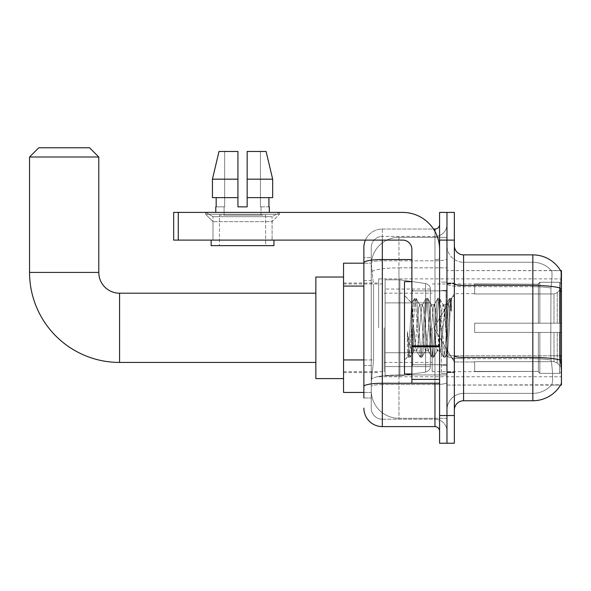<?xml version="1.0" encoding="UTF-8"?>
<svg xmlns="http://www.w3.org/2000/svg" width="591" height="591" viewBox="0 0 591 591"><rect width="100%" height="100%" fill="white"/><g stroke="black" fill="none" stroke-linecap="round" stroke-linejoin="round"><path stroke-width="0.44" stroke-dasharray="2.96 2.22" d="M561.45 327.813L561.45 278.878L561.45 327.813M378.639 327.813L378.639 278.878L378.639 327.813M363.871 359.934L373.564 359.934L371.37 381.365L373.564 359.934L373.564 286.074L373.564 359.934L343.556 359.934L343.556 392.446L371.318 392.446L371.251 390.599A27.696 27.696 0 0 0 398.955 418.295L446.966 418.295L446.966 374.953L446.966 418.295L398.955 418.295L398.955 374.953L398.955 418.295A27.696 27.696 0 0 1 371.251 390.599L371.251 384.963L371.318 392.446L363.871 392.446M371.37 381.365L371.251 384.963L371.37 381.365M560.704 363.82C561.635 375.388 561.635 382.377 560.704 384.785A32.313 32.313 0 0 1 532.831 400.757L532.831 358.693A24.925 4.329 180 0 1 551.107 360.082L550.76 355.804L551.107 360.082A24.925 4.329 180 0 0 532.831 358.693L532.831 393.37A24.925 24.925 0 0 0 551.654 384.785C553.013 382.37 553.013 375.388 551.654 363.82L551.107 360.082L551.654 363.82C553.013 375.374 553.013 382.362 551.654 384.785A24.925 24.925 0 0 1 532.831 393.37L532.831 285.394L463.58 285.394L463.58 254.876L532.831 254.876L532.831 285.394A32.313 5.614 180 0 1 560.246 288.031L560.113 355.804L560.704 363.82C561.635 375.374 561.635 382.362 560.704 384.785L446.966 385.059L446.966 355.804L446.966 385.059L561.45 385.059L561.45 270.575L446.966 270.575L446.966 291.171L446.966 270.575L560.608 270.685C561.162 272.192 561.044 277.969 560.246 288.031C561.044 277.992 561.162 272.207 560.608 270.685A32.313 32.313 0 0 0 560.541 270.575L551.41 270.575L560.541 270.575A32.313 32.313 0 0 1 560.608 270.685M343.556 327.813L343.556 378.595L343.556 327.813M446.966 237.331L446.966 374.953L446.966 237.331L398.955 237.331L446.966 237.331M561.45 355.804L446.966 355.804L446.966 283.791L446.966 355.804A16.622 2.889 0 0 0 463.58 358.693L463.58 285.394A9.234 1.603 0 0 1 454.353 283.791L454.353 355.804L454.353 283.791M371.296 263.564L373.564 286.074L371.296 263.564A27.696 27.696 0 0 1 398.955 237.331A27.696 27.696 0 0 0 371.296 263.564A27.696 27.696 0 0 1 398.955 237.331L398.955 267.849L446.966 267.849L398.955 267.849L398.955 237.331M363.871 280.533L371.251 280.533L371.251 365.474L371.251 257.646L371.251 280.533L363.871 280.533L363.871 365.474L363.871 263.187L371.318 263.187L343.556 263.187L343.556 359.934M454.353 327.813L454.353 372.596L454.353 327.813M446.966 327.813L446.966 373.519L446.966 327.813M441.425 327.813L441.425 373.519L441.425 327.813M560.541 385.059L551.41 385.059L560.541 385.059M532.831 393.37L463.58 393.37L463.58 363.82L463.58 393.37L532.831 393.37M454.353 409.984L454.353 355.804L454.353 409.984A9.234 9.234 0 0 1 463.58 400.757L463.58 358.693A16.622 2.889 0 0 1 446.966 355.804L560.113 355.804L550.76 355.804L550.96 288.031C552.149 277.999 552.334 272.215 551.514 270.685A24.925 24.925 0 0 0 532.831 262.264A24.925 24.925 0 0 1 551.514 270.685C552.334 272.2 552.149 277.984 550.96 288.031L550.76 355.804L560.113 355.804M446.966 245.642L446.966 283.791L446.966 245.642A16.622 16.622 0 0 0 463.58 262.264A16.622 16.622 0 0 1 446.966 245.642A16.622 16.622 0 0 0 463.58 262.264L463.58 358.693L463.58 262.264L532.831 262.264L463.58 262.264M446.966 240.101L446.966 212.405L454.353 212.405L454.353 240.101L446.966 240.101L446.966 212.405L439.578 212.405L439.578 240.101L446.966 240.101L446.966 415.525L446.966 240.101M439.578 240.101L439.578 443.228L446.966 443.228L446.966 415.525L446.966 443.228L454.353 443.228L454.353 240.101M532.831 400.757L463.58 400.757M463.58 254.876A9.234 9.234 0 0 1 454.353 245.642M446.966 409.984A16.622 16.622 0 0 1 463.58 393.37A16.622 16.622 0 0 0 446.966 409.984A16.622 16.622 0 0 1 463.58 393.37M363.871 397.987L371.251 397.987L363.871 397.987L363.871 365.474L371.251 365.474L371.251 397.987L371.251 365.474L363.871 365.474M363.871 408.137A18.469 18.469 0 0 0 382.333 426.606L382.333 419.218A11.081 11.081 0 0 1 371.251 408.137L371.251 262.751L371.251 408.137A11.081 11.081 0 0 0 382.333 419.218L434.961 419.218L434.961 389.676L434.961 426.606A4.617 4.617 0 0 1 439.578 431.223L439.578 224.41L439.578 431.223M446.966 389.676L446.966 258.74L446.966 389.676M439.578 327.813L439.578 290.883L439.578 327.813M446.966 224.41L446.966 258.74L446.966 224.41A12.005 12.005 0 0 1 434.961 236.407A12.005 12.005 0 0 0 446.966 224.41A12.005 12.005 0 0 1 434.961 236.407L434.961 419.218L382.333 419.218L382.333 384.542L434.961 384.542A12.005 2.083 0 0 0 446.966 382.458A12.005 2.083 0 0 1 434.961 384.542L434.961 236.407L382.333 236.407L434.961 236.407M365.408 240.101A18.469 18.469 0 0 1 382.333 229.027L434.961 229.027A4.617 4.617 0 0 0 439.578 224.41A4.617 4.617 0 0 1 434.961 229.027L434.961 389.676L434.961 384.542L382.333 384.542L382.333 236.407L382.333 260.823L434.961 260.823A12.005 2.083 0 0 0 446.966 258.74A12.005 2.083 0 0 1 434.961 260.823L382.333 260.823L382.333 389.676L382.333 383.263L434.961 383.263A4.617 0.805 0 0 0 439.578 382.458A4.617 0.805 0 0 1 436.564 383.212M382.333 426.606L434.961 426.606M411.883 259.545L382.333 259.545A18.469 3.206 180 0 0 363.871 262.751L363.871 257.646L371.251 257.646L363.871 257.646L363.871 386.47A18.469 3.206 180 0 1 382.333 383.263L382.333 229.027A18.469 18.469 0 0 0 363.871 247.489A18.469 18.469 0 0 1 382.333 229.027L433.491 229.027M363.871 386.47L363.871 389.676M371.251 247.489L371.251 262.751L371.251 247.489A11.081 11.081 0 0 1 382.333 236.407A11.081 11.081 0 0 0 371.251 247.489A11.081 11.081 0 0 1 382.333 236.407M446.966 431.223A12.005 12.005 0 0 0 434.961 419.218A12.005 12.005 0 0 1 446.966 431.223A12.005 12.005 0 0 0 434.961 419.218M411.883 327.813L411.883 373.977L411.883 327.813M411.883 373.977L404.495 373.977L404.495 281.648L404.495 360.126L404.495 281.648L411.883 281.648M413.722 327.503L411.72 302.947L408.167 356.454L407.376 350.825L407.376 331.603C409.29 345.44 411.41 351.874 413.722 350.891L416.677 350.899L415.702 347.804L413.752 327.813L413.722 350.891L416.677 350.899L415.702 347.804L413.722 327.503L413.722 350.891C414.712 349.65 415.695 341.96 416.677 327.813C415.695 341.96 414.712 349.65 413.722 350.891L414.032 350.655L413.752 350.899C411.41 351.874 409.29 345.44 407.376 331.603L409.105 353.3L410.088 357.245L409.105 353.3L407.376 331.603L407.376 350.825L408.019 356.41L408.617 357.245L408.019 356.41L404.495 360.126L408.167 356.454L411.72 302.947L414.261 298.573L413.508 302.326L409.593 353.3L408.617 357.245L410.309 357.053L408.617 357.245L409.593 353.3L413.508 302.326L414.483 298.389L411.72 302.947L404.495 295.5L411.883 302.887L413.722 327.503M425.476 327.813L423.518 307.822L422.262 304.971L421.568 307.822L417.66 347.804L416.677 350.899L417.66 347.804L421.568 307.822L422.262 304.971L425.985 298.573L425.232 302.326L421.324 353.3L420.341 357.245L419.366 353.3L415.458 302.326L414.483 298.389L415.946 298.389L414.971 302.326L411.063 353.3L410.309 357.053L414.032 350.655L410.309 357.053L411.063 353.3L414.971 302.326L416.167 298.573L414.483 298.389L415.458 302.326L419.366 353.3L420.12 357.053L421.811 357.245L420.836 353.3L416.921 302.326L416.167 298.573L419.891 304.971L418.635 307.822L416.677 327.813L418.635 307.822L419.61 304.734L422.543 304.734L425.985 298.573L425.232 302.326L421.324 353.3L420.341 357.245L421.811 357.245L420.836 353.3L416.921 302.326L416.167 298.573L419.61 304.734L422.543 304.734L423.518 307.822L427.426 347.804L428.128 350.655L425.476 327.813M422.543 327.813L420.585 307.822L419.891 304.971L420.585 307.822L424.501 347.804L425.476 350.899L424.501 347.804L422.543 327.813M437.2 327.813L435.249 307.822L433.986 304.971L433.292 307.822L429.384 347.804L428.128 350.655L431.851 357.053L431.09 353.3L427.182 302.326L425.985 298.573L427.67 298.389L426.695 302.326L422.787 353.3L421.811 357.245L425.756 350.655L428.409 350.899L431.851 357.053L431.09 353.3L427.182 302.326L426.207 298.389L427.67 298.389L426.695 302.326L422.787 353.3L422.033 357.053L425.476 350.899L428.409 350.899L429.384 347.804L433.292 307.822L433.986 304.971L437.709 298.573L436.956 302.326L433.048 353.3L431.851 357.053L433.535 357.245L432.56 353.3L428.652 302.326L427.67 298.389L431.615 304.971L430.359 307.822L426.451 347.804L425.756 350.655L426.451 347.804L430.359 307.822L431.334 304.734L434.267 304.734L437.709 298.573L436.956 302.326L433.048 353.3L432.073 357.245L433.535 357.245L432.56 353.3L428.652 302.326L427.891 298.573L431.334 304.734L434.267 304.734L435.249 307.822L439.157 347.804L439.852 350.655L437.2 327.813M434.267 327.813L432.317 307.822L431.615 304.971L432.317 307.822L436.224 347.804L437.2 350.899L436.224 347.804L434.267 327.813M445.119 307.187L445.119 317.315L443.346 304.971L442.083 307.822L438.175 347.804L437.2 350.899L440.132 350.899L443.575 357.053L442.822 353.3L438.914 302.326L437.931 298.389L439.401 298.389L438.419 302.326L434.511 353.3L433.535 357.245L437.48 350.655L440.132 350.899L443.575 357.053L442.822 353.3L438.914 302.326L437.931 298.389L439.401 298.389L438.419 302.326L434.511 353.3L433.757 357.053L437.48 350.655L438.175 347.804L442.083 307.822L443.065 304.734L445.119 304.734L445.119 317.315L447.535 353.307L449.389 327.813C450.098 308.177 450.793 298.521 451.465 298.832L451.465 311.198L447.195 302.658L445.119 307.187L441.108 347.804L440.132 350.899L441.108 347.804L445.119 304.734L447.195 302.658L445.119 307.187M451.251 298.603L450.15 302.326L446.242 353.3L445.259 357.245L444.284 353.3L440.376 302.326L439.401 298.389L443.346 304.971L445.119 304.734L447.195 302.658L451.465 311.198L450.637 302.326L449.655 298.389L448.68 302.326L444.772 353.3L443.575 357.053L445.259 357.245L444.284 353.3L440.376 302.326L439.623 298.573L443.346 304.971L444.04 307.822L447.535 353.307L449.389 327.813C450.098 308.177 450.793 298.521 451.465 298.832L451.465 311.198L450.637 302.326L449.655 298.389L448.68 302.326L444.772 353.3L443.797 357.245L445.481 357.053L446.242 353.3L450.15 302.326L451.125 298.389L451.465 298.832L454.353 295.5L451.251 298.603M213.004 216.668L205.616 212.405L279.484 212.405L205.616 212.405L205.616 214.252L279.484 214.252L205.616 214.252L279.484 214.252L205.616 214.252L213.004 221.64L213.004 240.101L272.096 240.101L213.004 240.101L272.096 240.101L213.004 240.101L272.096 240.101L213.004 240.101L272.096 240.101L213.004 240.101L213.004 216.668L272.096 216.668L279.484 212.405L205.616 212.405L279.484 212.405L279.484 214.252L272.096 221.64L213.004 221.64L272.096 221.64L272.096 240.101L272.096 216.668L213.004 216.668L205.616 212.405L279.484 212.405L205.616 212.405L205.616 214.252L213.004 221.64L213.004 240.101L213.004 216.668L272.096 216.668L279.484 212.405L205.616 212.405L279.484 212.405L279.484 214.252L272.096 221.64L213.004 221.64L272.096 221.64L272.096 240.101L272.096 216.668L213.004 216.668M411.883 383.212L439.578 383.212L411.883 383.212L411.883 379.4L411.883 383.212L439.578 383.212L439.578 249.336A36.93 36.93 0 0 0 402.648 212.405L173.673 212.405L178.29 212.405L173.673 212.405L173.673 240.101L173.673 212.405L173.673 240.101L402.648 240.101A9.234 9.234 0 0 1 411.883 249.336L411.883 383.212M411.883 346.681L439.578 346.681L411.883 346.681L439.578 346.681L439.578 249.336A36.93 36.93 0 0 0 402.648 212.405L178.29 212.405L178.29 240.101L402.648 240.101A9.234 9.234 0 0 1 411.883 249.336L411.883 345.875L439.578 345.875L439.578 383.212L439.578 249.336A36.93 36.93 0 0 0 402.648 212.405L178.29 212.405L178.29 240.101L173.673 240.101L402.648 240.101A9.234 9.234 0 0 1 411.883 249.336L411.883 345.875L439.578 345.875L439.578 249.336M265.632 215.176L265.632 245.642L219.468 245.642L265.632 245.642L219.468 245.642L265.632 245.642L265.632 215.176L219.468 215.176L219.468 245.642L219.468 215.176L265.632 215.176M247.164 179.169L272.665 179.169L266.105 151.466L247.164 151.466L247.164 197.63L268.927 197.63L247.164 197.63L247.164 206.865L237.937 206.865L247.164 206.865L237.937 206.865L237.937 197.63L212.435 197.63L237.937 197.63L212.435 197.63L212.435 179.169L212.435 197.63L237.937 197.63L212.435 197.63L212.435 179.169L218.995 151.466L237.937 151.466L224.669 151.466L224.669 206.865L216.173 206.865L216.173 197.63L237.937 197.63L237.937 179.169L212.435 179.169L237.937 179.169L237.937 197.63L216.173 197.63L216.173 206.865L215.774 206.865L224.669 206.865L224.085 206.865L224.669 206.865L224.669 151.466L218.995 151.466L237.937 151.466L237.937 206.865L237.937 151.466L237.937 179.169L237.937 151.466L218.995 151.466L237.937 151.466L224.669 151.466L224.669 206.865L224.669 151.466L237.937 151.466L237.937 206.865L237.937 197.63L237.937 206.865L247.164 206.865L247.164 151.466L260.432 151.466L260.432 206.865L261.015 206.865L260.432 206.865L260.432 151.466L266.105 151.466L247.164 151.466L247.164 197.63L268.927 197.63L268.927 206.865L268.927 197.63L247.164 197.63L272.665 197.63L247.164 197.63L247.164 179.169L272.665 179.169L272.665 197.63L272.665 179.169L247.164 179.169L247.164 151.466L266.105 151.466L247.164 151.466L247.164 206.865L247.164 151.466L260.432 151.466L260.432 206.865L269.326 206.865L269.326 212.405L215.774 212.405L269.326 212.405M261.015 206.865L261.015 215.176L224.085 215.176L261.015 215.176L224.085 215.176L261.015 215.176L261.015 206.865L260.432 206.865L261.015 206.865M224.085 206.865L224.085 215.176L224.085 206.865L224.669 206.865L224.085 206.865M215.774 206.865L215.774 212.405M269.326 206.865L260.432 206.865L260.432 151.466L247.164 151.466L247.164 206.865M273.943 240.101L211.157 240.101L211.157 245.642L273.943 245.642L211.157 245.642L273.943 245.642L273.943 240.101L211.157 240.101M315.86 378.595L343.556 378.595L315.86 378.595L343.556 378.595L315.86 378.595L315.86 277.031L315.86 378.595L315.86 277.031L315.86 378.595L315.86 277.031L315.86 378.595L315.86 277.031L315.86 378.595L315.86 293.195L119.567 293.195L119.567 362.438A90.017 90.017 0 0 1 29.55 272.421L29.55 157.007L98.793 157.007L29.55 157.007L98.793 157.007L29.55 157.007L98.793 157.007L29.55 157.007L98.793 157.007L29.55 157.007L98.793 157.007L89.566 147.772L38.784 147.772L89.566 147.772L98.793 157.007L98.793 272.421L98.793 157.007L89.566 147.772L38.784 147.772L29.55 157.007L38.784 147.772L89.566 147.772L38.784 147.772L89.566 147.772L98.793 157.007L98.793 272.421L98.793 157.007M315.86 277.031L343.556 277.031L315.86 277.031L343.556 277.031L315.86 277.031L315.86 327.813L315.86 293.195L119.567 293.195A20.774 20.774 0 0 1 98.793 272.421L29.55 272.421L29.55 157.007L38.784 147.772L89.566 147.772L38.784 147.772L29.55 157.007L29.55 272.421L29.55 157.007M474.662 323.196L474.662 327.813L474.662 323.196L553.996 323.196L474.662 323.196L538.371 323.196L538.371 283.739L538.371 323.196L539.849 323.196L539.849 282.254L539.849 323.196L474.662 323.196L474.662 332.43L538.371 332.43L538.371 371.429L538.371 332.43L474.662 332.43L474.662 323.196L474.662 332.43L474.662 323.196L561.45 323.196L561.45 284.108L561.45 323.196L559.603 323.196L559.603 282.254L559.603 323.196L539.849 323.196L561.45 323.196L561.45 288.386L561.45 323.196L474.662 323.196L538.371 323.196L538.371 283.739L538.371 284.205L474.662 283.961L538.371 284.205L538.371 323.196L538.371 283.739L539.849 282.254L538.371 283.739L538.371 323.196L539.849 323.196L539.849 282.254L559.603 282.254L539.849 282.254L539.849 323.196L474.662 323.196L474.662 332.43L561.45 332.43L561.45 371.517L561.45 332.43L559.603 332.43L559.603 373.379L561.45 371.517L559.603 373.379L559.603 332.43L539.849 332.43L539.849 373.379L559.603 373.379L539.849 373.379L539.849 332.43L538.371 332.43L538.371 371.894L539.849 373.379L538.371 371.894L538.371 332.43L561.45 332.43L561.45 371.517L561.45 367.247L557.261 363.029L553.996 361.662L557.261 363.029L561.45 367.247L561.45 332.43L474.662 332.43L538.371 332.43L538.371 371.429L474.662 371.673L538.371 371.429L538.371 371.894L538.371 332.43L474.662 332.43L474.662 323.196L474.662 332.43L474.662 323.196L561.45 323.196L561.45 284.108L559.603 282.254L561.45 284.108L561.45 323.196L559.603 323.196L559.603 282.254L559.603 323.196L539.849 323.196L561.45 323.196L561.45 288.386L557.261 292.604L561.45 288.386L561.45 323.196L474.662 323.196L538.371 323.196L538.371 283.739L538.371 284.205L474.662 284.205L474.662 293.963L553.996 293.963L474.662 293.963L474.662 283.961L538.371 284.205L538.371 323.196L538.371 283.739L539.849 282.254L538.371 283.739L538.371 323.196L539.849 323.196L539.849 282.254L559.603 282.254L539.849 282.254L539.849 323.196L474.662 323.196L474.662 332.43L561.45 332.43L561.45 371.517L561.45 332.43L559.603 332.43L559.603 373.379L561.45 371.517L559.603 373.379L559.603 332.43L539.849 332.43L539.849 373.379L559.603 373.379L539.849 373.379L539.849 332.43L538.371 332.43L538.371 371.894L539.849 373.379L538.371 371.894L538.371 332.43L561.45 332.43L561.45 371.517L561.45 367.247L557.261 363.029L553.996 361.662L474.662 361.662L553.996 361.662L557.261 363.029L561.45 367.247L561.45 332.43L474.662 332.43L538.371 332.43L538.371 371.429L474.662 371.429L474.662 361.662L474.662 371.673L538.371 371.429L538.371 371.894L538.371 332.43L474.662 332.43L474.662 323.196L474.662 332.43L474.662 323.196L561.45 323.196L561.45 284.108L559.603 282.254L561.45 284.108L561.45 323.196L559.603 323.196L559.603 282.254L559.603 323.196L539.849 323.196L561.45 323.196L561.45 288.386L557.261 292.604L553.996 293.963L557.261 292.604L561.45 288.386L561.45 323.196L474.662 323.196L538.371 323.196L538.371 283.739L538.371 284.205L474.662 284.205L474.662 293.963L553.996 293.963L474.662 293.963L474.662 283.961L538.371 284.205L538.371 323.196L538.371 283.739L539.849 282.254L538.371 283.739L538.371 323.196L539.849 323.196L539.849 282.254L559.603 282.254L539.849 282.254L539.849 323.196L474.662 323.196L474.662 332.43L561.45 332.43L561.45 371.517L561.45 332.43L559.603 332.43L559.603 373.379L561.45 371.517L559.603 373.379L559.603 332.43L539.849 332.43L539.849 373.379L559.603 373.379L539.849 373.379L539.849 332.43L538.371 332.43L538.371 371.894L539.849 373.379L538.371 371.894L538.371 332.43L561.45 332.43L561.45 371.517L561.45 367.247L557.261 363.029L553.996 361.662L474.662 361.662L553.996 361.662L557.261 363.029L561.45 367.247L561.45 332.43L474.662 332.43L538.371 332.43L538.371 371.429L474.662 371.429L474.662 361.662L474.662 371.673L538.371 371.429L538.371 371.894L538.371 332.43L474.662 332.43L474.662 323.196L474.662 332.43L474.662 323.196L561.45 323.196L561.45 284.108L559.603 282.254L561.45 284.108L561.45 323.196L559.603 323.196L559.603 282.254L559.603 323.196L539.849 323.196L561.45 323.196L561.45 288.386L557.261 292.604L553.996 293.963L557.261 292.604L561.45 288.386L561.45 323.196L474.662 323.196L538.371 323.196L538.371 283.739L538.371 284.205L474.662 284.205L474.662 293.963L553.996 293.963L474.662 293.963L474.662 283.961L538.371 284.205L538.371 323.196L538.371 283.739L539.849 282.254L538.371 283.739L538.371 323.196L539.849 323.196L539.849 282.254L559.603 282.254L539.849 282.254L539.849 323.196L474.662 323.196L474.662 332.43L561.45 332.43L561.45 371.517L561.45 332.43L559.603 332.43L559.603 373.379L561.45 371.517L559.603 373.379L559.603 332.43L539.849 332.43L539.849 373.379L559.603 373.379L539.849 373.379L539.849 332.43L538.371 332.43L538.371 371.894L539.849 373.379L538.371 371.894L538.371 332.43L561.45 332.43L561.45 371.517L561.45 367.247L557.261 363.029L553.996 361.662L474.662 361.662L553.996 361.662L557.261 363.029L561.45 367.247L561.45 332.43L474.662 332.43L538.371 332.43L538.371 371.429L474.662 371.429L474.662 361.662L474.662 371.673L538.371 371.429L538.371 332.43L474.662 332.43L474.662 323.196M432.191 327.813L432.191 371.673L432.191 327.813M384.18 327.813L384.18 371.673L384.18 327.813M399.878 352.746L399.878 375.824L399.878 352.746L425.601 352.746L399.878 352.746L399.878 375.824L399.878 279.802L399.878 302.887L385.103 302.887L430.344 302.887L385.103 302.887L385.103 279.802L385.103 375.824L385.103 352.746L430.344 352.746L430.344 289.036L430.344 302.887L385.103 302.887L385.103 289.036L385.103 366.59L385.103 352.746L430.344 352.746L430.344 289.036L430.344 302.887L385.103 302.887L385.103 279.802L385.103 375.824L385.103 352.746L430.344 352.746L430.344 289.036L430.344 302.887L385.103 302.887L385.103 289.036L385.103 366.59L385.103 352.746L399.878 352.746L399.878 279.802L399.878 302.887L385.103 302.887L385.103 279.802L385.103 375.824L385.103 352.746L430.344 352.746L430.344 289.036L430.344 302.887L385.103 302.887L385.103 289.036L385.103 366.59L385.103 352.746L430.344 352.746L430.344 289.036L430.344 302.887L385.103 302.887L385.103 279.802L385.103 375.824L385.103 352.746L430.344 352.746L430.344 366.605L385.103 366.59L385.103 352.746L399.878 352.746L399.878 375.824L399.878 279.802L399.878 302.887L385.103 302.887L385.103 289.036L385.103 366.59L385.103 352.746L430.344 352.746L430.344 366.605L385.103 366.59L385.103 279.802L385.103 375.824L385.103 352.746L430.344 352.746L430.344 366.605L385.103 366.59M119.567 362.438L315.86 362.438L119.567 362.438A90.017 90.017 0 0 1 29.55 272.421L98.793 272.421L29.55 272.421A90.017 90.017 0 0 0 119.567 362.438A90.017 90.017 0 0 1 29.55 272.421M119.567 293.195L315.86 293.195L119.567 293.195A20.774 20.774 0 0 1 98.793 272.421A20.774 20.774 0 0 0 119.567 293.195A20.774 20.774 0 0 1 98.793 272.421M553.996 293.963L557.261 292.604L553.996 293.963L474.662 293.963L553.996 293.963L557.261 292.604L561.45 288.386L561.45 284.108L559.603 282.254L561.45 284.108L561.45 288.386L557.261 292.604L553.996 293.963L474.662 293.963L474.662 284.205L474.662 293.963L553.996 293.963L557.261 292.604L561.45 288.386L561.45 323.196L561.45 284.108L561.45 323.196L559.603 323.196L559.603 282.254L559.603 323.196L539.849 323.196L561.45 323.196L561.45 284.108L559.603 282.254L539.849 282.254L538.371 284.205L539.849 282.254L559.603 282.254L561.45 284.108L561.45 288.386L557.261 292.604L553.996 293.963L553.996 323.196L561.45 323.196L553.996 323.196L553.996 293.963M425.601 302.887L425.601 283.547C428.911 284.677 430.492 286.502 430.344 289.029L430.344 302.887L399.878 302.887L399.878 279.802L399.878 302.887L425.601 302.887L399.878 302.887M474.662 361.662L553.996 361.662L474.662 361.662L474.662 371.429L474.662 361.662L553.996 361.662L557.261 363.029L553.996 361.662L474.662 361.662L474.662 371.673L538.371 371.429L474.662 371.429L474.662 361.662M399.878 327.813L399.878 279.802L399.878 327.813M425.601 352.746L430.344 352.746L430.344 366.605C430.492 369.131 428.911 370.956 425.601 372.086L425.601 352.746L430.344 352.746L430.344 366.605C430.492 369.131 428.911 370.956 425.601 372.086L425.601 352.746L425.601 372.086L425.601 352.746L425.601 372.086L399.878 375.824L385.103 375.824L399.878 375.824L425.601 372.086C428.911 370.956 430.492 369.131 430.344 366.605C430.492 369.131 428.911 370.956 425.601 372.086L399.878 375.824L385.103 375.824L399.878 375.824L425.601 372.086C428.911 370.956 430.492 369.131 430.344 366.605M474.662 293.963L474.662 283.961L538.371 284.205L474.662 284.205L474.662 293.963M538.371 332.43L538.371 371.894L539.849 373.379L559.603 373.379L561.45 371.517L561.45 332.43L561.45 371.517L559.603 373.379L559.603 332.43L559.603 373.379L539.849 373.379L539.849 332.43L539.849 373.379L538.371 371.894L538.371 332.43L539.849 332.43L538.371 332.43M538.371 371.429L538.371 371.894L538.371 371.429M559.603 332.43L539.849 332.43L559.603 332.43M561.45 332.43L561.45 371.517L561.45 367.247L557.261 363.029L561.45 367.247L561.45 332.43L557.261 332.43L561.45 332.43M553.996 332.43L474.662 332.43L474.662 327.813L474.662 332.43L553.996 332.43L553.996 361.662L553.996 332.43M89.566 147.772L38.784 147.772M439.578 346.681L439.578 383.212M268.927 197.63L272.665 197.63L268.927 197.63L268.927 206.865L260.432 206.865L268.927 206.865M247.164 197.63L272.665 197.63M216.173 197.63L216.173 206.865L224.669 206.865L216.173 206.865M212.435 179.169L237.937 179.169L237.937 151.466L237.937 206.865M237.937 197.63L237.937 179.169M398.955 374.953A27.696 4.809 180 0 0 371.591 379.016A27.696 4.809 180 0 1 398.955 374.953L446.966 374.953L398.955 374.953L398.955 267.849L398.955 374.953M561.45 291.171L560.113 291.171M371.975 271.572A27.696 4.809 180 0 1 398.955 267.849A27.696 4.809 180 0 0 371.975 271.572M371.251 390.599A27.696 27.696 0 0 0 398.955 418.295M363.871 286.074L343.556 286.074M560.342 360.082A32.313 5.614 180 0 0 532.831 357.407L463.58 357.407A9.234 1.603 0 0 1 454.353 355.804M532.831 262.264A24.925 24.925 0 0 1 551.514 270.685A24.925 24.925 0 0 0 532.831 262.264L532.831 286.679L532.831 262.264M550.96 288.031A24.925 4.329 180 0 0 532.831 286.679A24.925 4.329 180 0 1 550.96 288.031M532.831 358.693L532.831 286.679L532.831 358.693L463.58 358.693L532.831 358.693M454.353 415.525L439.578 415.525M532.831 286.679L463.58 286.679A16.622 2.889 0 0 1 446.966 283.791A16.622 2.889 0 0 0 463.58 286.679L532.831 286.679M434.961 383.212L434.961 231.458M382.333 229.027L382.333 240.101M439.578 258.74A4.617 0.805 0 0 1 434.961 259.545A4.617 0.805 -0 0 0 439.578 258.74M382.333 260.823A11.081 1.921 180 0 0 371.251 262.751A11.081 1.921 180 0 1 382.333 260.823M382.333 384.542A11.081 1.921 180 0 0 371.251 386.47A11.081 1.921 180 0 1 382.333 384.542M382.333 419.218A11.081 11.081 0 0 1 371.251 408.137M446.042 327.813L446.042 290.883L446.042 327.813M412.799 327.813L412.799 364.743L412.799 327.813M411.883 379.4L439.578 379.4M557.261 332.43L557.261 363.029L557.261 332.43M557.261 292.604L557.261 323.196L557.261 292.604M385.103 279.802L399.878 279.802L425.601 283.547C428.911 284.677 430.492 286.502 430.344 289.029L430.344 302.887L430.344 289.029C430.492 286.502 428.911 284.677 425.601 283.547L399.878 279.802L385.103 279.802L399.878 279.802L425.601 283.547C428.911 284.677 430.492 286.502 430.344 289.029L430.344 302.887L430.344 289.029C430.492 286.502 428.911 284.677 425.601 283.547L399.878 279.802L385.103 279.802L399.878 279.802L425.601 283.547L425.601 372.086L425.601 283.547L425.601 372.086L425.601 283.547L425.601 372.086L399.878 375.824L385.103 375.824M439.578 345.875L411.883 345.875M178.29 240.101L178.29 212.405M378.639 278.878L561.45 278.878M343.556 283.037L378.639 283.037M343.556 372.596L378.639 372.596M378.639 376.748L561.45 376.748M446.966 283.037L454.353 283.037L446.966 283.037M441.425 373.519L446.966 373.519L441.425 373.519M446.966 290.425L441.425 290.425L446.966 290.425M446.966 365.208L441.425 365.208L446.966 365.208M441.425 282.114L446.966 282.114L441.425 282.114M446.966 372.596L454.353 372.596L446.966 372.596M439.578 290.883L411.883 290.883L439.578 290.883M439.578 364.743L411.883 364.743L439.578 364.743M446.966 372.131L454.353 372.131L446.966 372.131M412.799 290.883L446.042 290.883L446.966 289.959L446.042 290.883L412.799 290.883L411.883 289.959M412.799 364.743L446.042 364.743L446.966 365.666L446.042 364.743L412.799 364.743L411.883 365.666M447.535 353.315L454.353 360.126L447.535 353.315M446.966 283.495L454.353 283.495L446.966 283.495M449.655 298.389L451.125 298.389L449.655 298.389M447.69 353.255L445.481 357.053L447.69 353.255M446.567 303.508L449.433 298.573L446.567 303.508M416.396 350.655L420.12 357.053L416.396 350.655M474.662 361.973L454.353 361.973L474.662 361.973L454.353 361.973L474.662 361.973L454.353 361.973L433.824 327.813L454.353 293.653L433.824 327.813L454.353 361.973L433.824 327.813L454.353 293.653L433.824 327.813L454.353 361.973L433.824 327.813L454.353 293.653L474.662 293.653M432.191 371.673L474.662 371.673M384.18 362.438L432.191 362.438M343.556 371.673L384.18 371.673M343.556 283.961L384.18 283.961M384.18 293.195L432.191 293.195M432.191 283.961L474.662 283.961M430.344 289.029L385.103 289.036"/><path stroke-width="0.89" d="M463.58 400.757L532.831 400.757A32.313 32.313 0 0 0 560.704 384.785L561.45 385.059L561.45 270.575L560.608 270.685A32.313 32.313 0 0 0 532.831 254.876A32.313 32.313 0 0 1 560.541 270.575A32.313 32.313 0 0 0 532.831 254.876L463.58 254.876A9.234 9.234 0 0 1 454.353 245.642A9.234 9.234 0 0 0 463.58 254.876L463.58 400.757A9.234 9.234 0 0 0 454.353 409.984M363.871 397.987L363.871 262.751L363.871 263.187L343.556 263.187L343.556 392.446L363.871 392.446M446.966 415.525L446.966 443.228L454.353 443.228L454.353 415.525L446.966 415.525L446.966 443.228L439.578 443.228L439.578 415.525L446.966 415.525L446.966 240.101L446.966 415.525M439.578 415.525L439.578 212.405L446.966 212.405L446.966 240.101L446.966 212.405L454.353 212.405L454.353 415.525M560.704 363.82L560.113 355.804L560.246 288.031A32.313 5.614 180 0 0 532.831 285.394L532.831 254.876A32.313 32.313 0 0 1 560.608 270.685M382.333 240.101L382.333 426.606L434.961 426.606L434.961 383.212M433.491 229.027L434.961 229.027A4.617 4.617 0 0 0 439.578 224.41M363.871 280.533L363.871 247.489A18.469 18.469 0 0 1 365.408 240.101M363.871 389.676L363.871 365.474M411.883 259.545L382.333 259.545A18.469 3.206 180 0 0 363.871 262.751L363.871 247.489M439.578 431.223A4.617 4.617 0 0 0 434.961 426.606M382.333 426.606A18.469 18.469 0 0 1 363.871 408.137M247.164 206.865L237.937 206.865L247.164 206.865L237.937 206.865L247.164 206.865L247.164 151.466L266.105 151.466L272.665 179.169L272.665 197.63L247.164 197.63M237.937 179.169L212.435 179.169L218.995 151.466L212.435 179.169L218.995 151.466L237.937 151.466L237.937 206.865M411.883 281.648L404.495 281.648L404.495 373.977L411.883 373.977M315.86 362.438L119.567 362.438A90.017 90.017 0 0 1 29.55 272.421L29.55 157.007L38.784 147.772L89.566 147.772L98.793 157.007L29.55 157.007M119.567 362.438L119.567 293.195A20.774 20.774 0 0 1 98.793 272.421L98.793 157.007M343.556 277.031L315.86 277.031L315.86 378.595L343.556 378.595M439.578 383.212L411.883 383.212L411.883 345.875L439.578 345.875M439.578 249.336A36.93 36.93 0 0 0 402.648 212.405L178.29 212.405L178.29 240.101L402.648 240.101A9.234 9.234 0 0 1 411.883 249.336L411.883 345.875M178.29 240.101L173.673 240.101L173.673 212.405L178.29 212.405M215.774 206.865L216.173 206.865L215.774 206.865L215.774 212.405M269.326 206.865L268.927 206.865L269.326 206.865L269.326 212.405M268.927 197.63L268.927 206.865M216.173 206.865L216.173 197.63M211.157 240.101L211.157 245.642L273.943 245.642L273.943 240.101M237.937 197.63L212.435 197.63L212.435 179.169M272.665 197.63L272.665 179.169L247.164 179.169M272.665 179.169L266.105 151.466L272.665 179.169M561.45 291.171L560.113 291.171M561.45 355.804L560.113 355.804M363.871 286.074L343.556 286.074M363.871 359.934L343.556 359.934M532.831 400.757L532.831 285.394L463.58 285.394A9.234 1.603 0 0 1 454.353 283.791M560.342 360.082A32.313 5.614 180 0 0 532.831 357.407L463.58 357.407A9.234 1.603 -0 0 1 454.353 355.804M454.353 240.101L439.578 240.101M436.564 383.212A4.617 0.805 0 0 1 434.961 383.263L382.333 383.263A18.469 3.206 180 0 0 363.871 386.47M434.961 231.458L434.961 229.027M29.55 272.421L98.793 272.421M439.578 346.681L411.883 346.681M411.883 379.4L439.578 379.4M412.799 290.883L411.883 289.959M412.799 364.743L411.883 365.666M315.86 293.195L119.567 293.195"/></g></svg>
